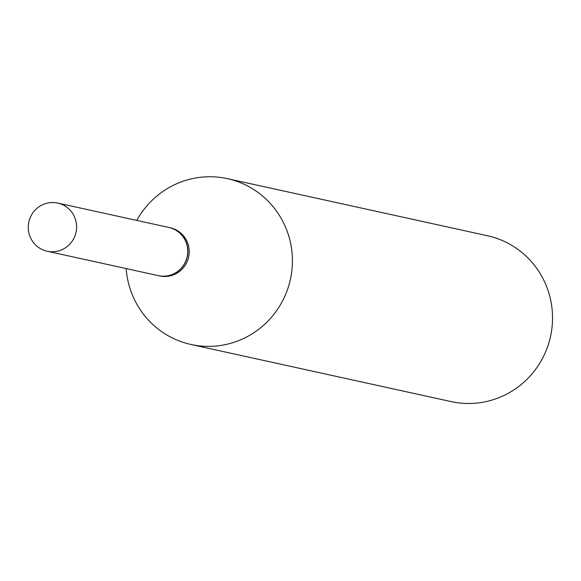 <?xml version="1.0" encoding="UTF-8"?>
<svg xmlns="http://www.w3.org/2000/svg" width="581" height="581" viewBox="0 0 581 581"><rect width="100%" height="100%" fill="white"/><g stroke="black" fill="none" stroke-linecap="round" stroke-linejoin="round"><path stroke-width="0.87" d="M45.478 250.796A24.656 24.155 102.4 0 1 29.05 221.107A24.656 24.155 102.4 0 1 57.722 203.06A24.656 24.155 102.4 0 1 59.4 203.495A24.656 24.155 102.4 0 1 75.82 233.184A24.656 24.155 102.4 0 1 47.148 251.224A24.656 24.155 102.4 0 1 45.478 250.796M57.722 203.06L168.868 227.461A24.656 24.155 102.4 0 1 170.538 227.897A24.656 24.155 102.4 0 1 186.966 257.586A24.656 24.155 102.4 0 1 158.286 275.626L47.148 251.224M168.933 227.476A24.656 24.155 102.4 0 1 169.006 227.498A24.656 24.155 102.4 0 1 186.871 258.465A24.656 24.155 102.4 0 1 158.431 275.663A24.656 24.155 102.4 0 1 158.359 275.648M136.731 220.41A84.899 83.163 102.4 0 1 227.374 178.636L487.495 235.748A84.899 83.163 102.4 0 1 549.009 342.391A84.899 83.163 102.4 0 1 451.081 401.594L190.967 344.482A84.899 83.163 102.4 0 1 126.157 268.575M227.374 178.636A84.899 83.163 102.4 0 1 288.888 285.278A84.899 83.163 102.4 0 1 190.967 344.482M169.006 227.498L170.306 227.781A24.656 24.155 102.4 0 1 188.171 258.748A24.656 24.155 102.4 0 1 159.731 275.946L158.431 275.663"/></g></svg>

